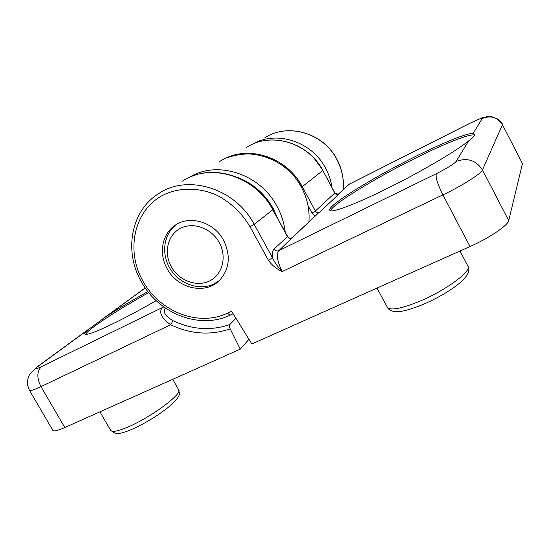<?xml version="1.0" encoding="UTF-8"?>
<svg xmlns="http://www.w3.org/2000/svg" width="550" height="550" viewBox="0 0 550 550"><rect width="100%" height="100%" fill="white"/><g stroke="black" fill="none" stroke-linecap="round" stroke-linejoin="round"><path stroke-width="0.82" d="M474.444 135.087C470.085 133.292 443.204 144.203 413.765 159.005C374 178.833 332.296 204.414 330.495 210.746M230.168 315.116L230.051 315.171C199.897 329.849 158.757 313.809 141.439 281.861C123.674 251.591 130.817 210.815 158.647 193.627C187.557 173.676 235.428 188.265 254.176 224.352L272.498 257.785C272.002 253.461 272.553 250.532 274.127 248.999L287.629 236.472C287.698 237.414 288.991 238.061 291.514 238.404L278.809 250.669L436.384 173.662C447.15 168.238 453.723 164.189 456.101 161.507L468.621 140.91C456.397 151.037 419.299 172.755 386.018 189.083C353.609 205.109 330.694 213.386 329.752 210.244C327.002 205.996 370.954 178.709 413.078 157.692C441.402 143.44 467.404 132.694 473.117 133.512L482.247 118.498C482.164 117.686 478.191 119.219 470.319 123.118L348.913 184.387L338.559 193.992M167.248 268.874C177.719 288.846 205.954 295.116 219.876 279.978C229.639 268.668 230.863 255.42 223.548 240.24C213.764 221.492 188.354 214.5 173.965 226.146C161.645 235.139 158.812 254.32 167.248 268.874M301.544 187.144L302.259 186.67L315.391 210.98L334.888 192.968L338.566 194.37L319.454 212.376L316.862 213.902L317.295 214.136L293.178 236.83L290.799 238.473M508.736 220.584L522.466 163.597L502.466 124.719L482.439 169.936L508.736 220.584C508.083 225.321 489.225 238.061 470.016 246.531L442.894 194.879L282.205 271.542C276.567 269.032 271.961 265.279 268.407 260.267L250.037 226.772C241.842 213.029 230.828 202.538 216.989 195.305C198.536 186.986 178.221 187.254 162.078 195.649C133.719 211.173 125.689 251.034 143 281.208C159.541 311.74 198.818 327.154 227.439 313.136L231.564 311.197L251.852 343.977L470.016 246.531M482.247 118.498C490.82 115.163 497.564 117.239 502.466 124.719L522.466 163.597M468.621 140.91C473.062 137.699 474.966 135.479 474.341 134.248L473.117 133.512M349.25 184.167L338.869 193.703M268.407 260.267L272.498 257.785C274.883 262.811 278.121 267.396 282.205 271.542C277.269 261.566 276.134 254.609 278.809 250.669C276.904 251.357 275.344 250.8 274.127 248.999M307.986 205.562L312.008 213.001L315.136 215.882L316.862 213.902M156.186 300.651C141.659 308.983 128.067 316.284 115.404 322.548C96.442 331.781 86.24 335.603 84.81 334.022C84.494 333.403 85.353 332.152 87.388 330.268L38.383 366.135C34.031 369.476 35.049 369.655 41.436 366.671L162.106 307.697L163.405 306.646M235.943 318.278L229.831 324.534C229.206 325.462 229.322 326.899 230.182 328.859L240.261 349.147L64.783 427.529C57.729 430.623 53.749 431.571 52.848 430.382L29.487 390.362C30.161 391.16 33.99 389.909 40.968 386.623L64.783 427.529M145.276 287.987L105.538 316.979C117.886 308.914 132.007 300.444 147.909 291.576M165.309 308.117C162.683 312.049 165.254 316.236 173.023 320.684L170.651 324.754C161.549 318.271 158.703 312.586 162.106 307.697L165.385 308.055M248.958 339.302L240.261 349.147M105.538 316.979L87.388 330.268M148.734 292.607C118.03 309.623 87.698 329.402 85.594 334.393M209.55 280.981C222.482 274.808 227.205 256.706 219.209 242.454C211.406 228.099 192.974 221.567 180.311 228.422C167.53 235.07 163.515 253.014 171.353 266.791C179.011 280.665 196.728 287.354 209.55 280.981M219.099 280.748L213.998 283.958C199.671 291.019 180.097 284.329 170.61 269.452C160.971 254.671 163.254 234.41 176.062 224.826L176.997 224.153M250.037 226.772L254.176 224.352L272.8 209.756C255.248 175.773 209.997 162.188 182.373 181.17M291.961 238.281C290.132 238.947 288.633 238.425 287.478 236.699L272.8 209.756L287.629 236.472M223.252 159.507C248.868 144.739 287.224 157.424 302.259 186.67L322.733 170.617C308.344 142.306 270.277 131.319 246.366 147.572C270.366 131.292 308.454 142.223 322.829 170.514L334.888 192.968M420.53 300.891C446.545 289.912 471.886 270.992 467.926 266.104C470.456 270.373 467.892 275.866 460.226 282.59C450.704 290.469 438.508 297.694 423.617 304.246C409.592 309.877 400.07 312.338 395.044 311.637C390.954 311.073 388.376 309.609 387.324 307.244C390.376 310.846 401.452 308.729 420.53 300.891M338.566 194.37C337.012 194.954 335.761 194.535 334.806 193.098L322.829 170.514M312.008 213.001L315.391 210.98C316.429 212.534 317.783 213.001 319.454 212.376M456.101 161.507C467.204 157.348 475.984 160.16 482.439 169.936C481.229 173.642 461.959 185.873 442.894 194.879C437.532 184.085 435.359 177.011 436.384 173.662M470.319 123.118L482.151 117.776L488.283 116.435L491.487 116.573L497.826 119.027C502.947 123.977 501.793 123.221 502.501 124.307M233.131 313.734L230.051 315.171L227.439 313.136M292.662 237.153L317.295 214.136M251.742 144.616C275.495 129.855 311.788 141.041 325.669 168.321C328.921 174.419 331.024 180.826 331.98 187.55M322.011 169.042L314.036 158.201M308.928 221.863C309.788 209.901 307.292 198.385 301.434 187.316C285.704 156.578 244.544 144.499 219.003 161.934M343.166 189.667C344.025 179.183 341.942 169.132 336.903 159.514C323.4 132.818 287.409 122.547 264.619 137.981C287.478 122.519 323.489 132.749 336.985 159.424C342.024 169.049 344.107 179.107 343.228 189.606M178.661 389.764C179.121 394.24 182.311 394.261 170.424 405.563C159.026 414.961 146.053 422.95 131.512 429.522C127.002 431.42 123.138 432.678 119.921 433.304L115.363 433.448L110.708 430.444C112.145 432.389 117.81 431.289 127.696 427.13C150.975 417.402 182.896 393.628 178.661 389.764L172.734 379.314M189.145 177.492C216.569 159.878 260.054 173.539 277.049 206.422C281.435 214.548 284.151 223.066 285.182 231.969M277.303 217.511L273.254 208.636C264.921 193.854 253.096 183.473 237.779 177.485M230.182 328.859C210.499 335.603 190.651 334.235 170.651 324.754L40.968 386.623C36.664 377.884 36.823 371.236 41.436 366.671M173.023 320.684C192.122 329.711 211.056 330.997 229.831 324.534M143.323 289.321L102.238 319.241M38.383 366.135L36.431 367.393L29.473 374.797C28.875 376.083 27.136 378.304 27.706 385.626L29.487 390.362M190.671 176.818C218.508 164.299 257.111 179.176 272.972 209.564M459.986 251.013L467.926 266.104M176.062 224.826L173.965 226.146M349.257 184.161L470.415 123.014M377.004 288.076L387.324 307.244M337.611 194.583L338.553 193.999M348.507 184.642L349.071 184.257M301.558 187.172C296.904 178.695 290.723 171.566 283.03 165.791L272.697 159.576C267.768 157.183 260.659 155.292 251.357 153.904C242.763 153.752 234.534 155.086 226.683 157.912M99.956 411.819L110.708 430.444M145.248 287.946L142.409 289.85M37.345 366.726L88.969 328.955"/></g></svg>
